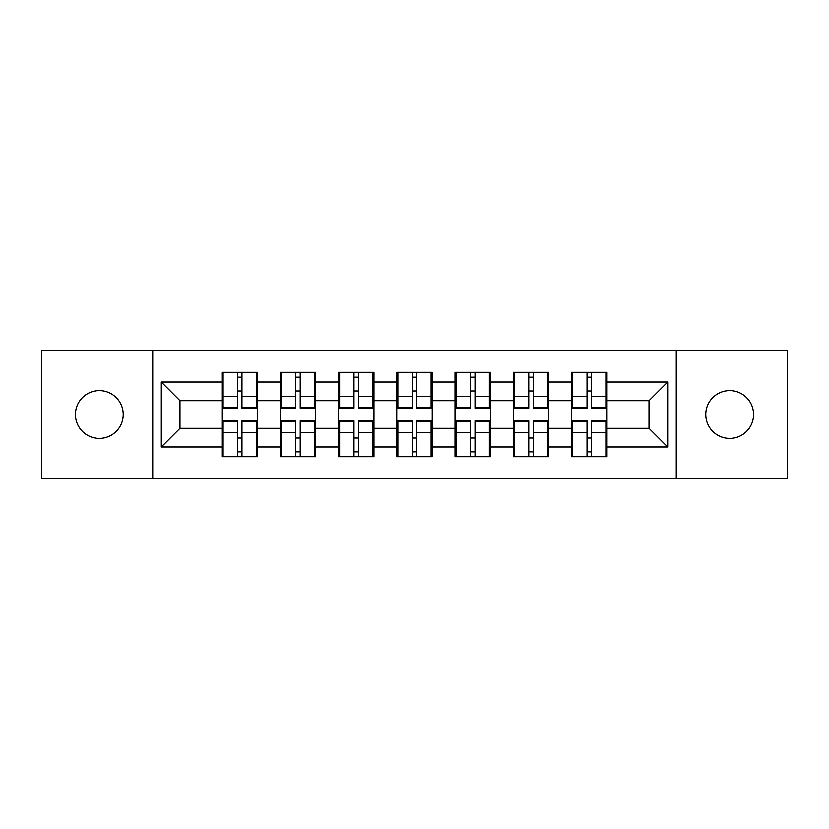 <?xml version="1.0" encoding="UTF-8"?>
<svg xmlns="http://www.w3.org/2000/svg" width="829" height="829" viewBox="0 0 829 829"><rect width="100%" height="100%" fill="white"/><g stroke="black" fill="none" stroke-linecap="round" stroke-linejoin="round"><path stroke-width="1.24" d="M729.665 438.396A23.896 23.896 0 0 1 705.769 414.5A23.896 23.896 0 0 1 729.665 390.604A23.896 23.896 0 0 1 753.571 414.5A23.896 23.896 0 0 1 729.665 438.396M99.335 438.396A23.896 23.896 0 0 1 75.429 414.5A23.896 23.896 0 0 1 99.335 390.604A23.896 23.896 0 0 1 123.231 414.5A23.896 23.896 0 0 1 99.335 438.396M676.267 478.54L787.55 478.54L787.55 350.46L676.267 350.46L676.267 478.54L152.733 478.54L152.733 350.46L41.45 350.46L41.45 478.54L152.733 478.54M607.004 438.209L605.875 438.209M572.642 438.209L571.523 438.209M571.523 390.791L572.642 390.791M605.875 390.791L607.004 390.791M607.004 385.931L605.875 385.931M572.642 385.931L571.523 385.931M571.523 443.069L572.642 443.069M605.875 443.069L607.004 443.069M548.746 438.209L547.627 438.209M514.394 438.209L513.275 438.209M513.275 390.791L514.394 390.791M547.627 390.791L548.746 390.791M548.746 385.931L547.627 385.931M514.394 385.931L513.275 385.931M513.275 443.069L514.394 443.069M547.627 443.069L548.746 443.069M490.488 438.209L489.369 438.209M456.137 438.209L455.017 438.209M455.017 390.791L456.137 390.791M489.369 390.791L490.488 390.791M490.488 385.931L489.369 385.931M456.137 385.931L455.017 385.931M455.017 443.069L456.137 443.069M489.369 443.069L490.488 443.069M432.241 438.209L431.121 438.209M397.879 438.209L396.759 438.209M396.759 390.791L397.879 390.791M431.121 390.791L432.241 390.791M432.241 385.931L431.121 385.931M397.879 385.931L396.759 385.931M396.759 443.069L397.879 443.069M431.121 443.069L432.241 443.069M373.983 438.209L372.863 438.209M339.631 438.209L338.512 438.209M338.512 390.791L339.631 390.791M372.863 390.791L373.983 390.791M373.983 385.931L372.863 385.931M339.631 385.931L338.512 385.931M338.512 443.069L339.631 443.069M372.863 443.069L373.983 443.069M315.725 438.209L314.606 438.209M281.373 438.209L280.254 438.209M280.254 390.791L281.373 390.791M314.606 390.791L315.725 390.791M315.725 385.931L314.606 385.931M281.373 385.931L280.254 385.931M280.254 443.069L281.373 443.069M314.606 443.069L315.725 443.069M676.267 350.46L152.733 350.46M649.014 428.313L649.014 400.687L607.004 400.687L607.004 428.313L649.014 428.313L667.677 446.986L667.677 382.014L607.004 382.014L607.004 372.304L571.523 372.304L571.523 400.687L548.746 400.687L548.746 428.313L571.523 428.313L571.523 400.687M667.677 446.986L607.004 446.986L607.004 456.696L571.523 456.696L571.523 446.986L548.746 446.986L548.746 456.696L513.275 456.696L513.275 446.986L490.488 446.986L490.488 456.696L455.017 456.696L455.017 446.986L432.241 446.986L432.241 456.696L396.759 456.696L396.759 446.986L373.983 446.986L373.983 456.696L338.512 456.696L338.512 446.986L315.725 446.986L315.725 456.696L280.254 456.696L280.254 446.986L257.477 446.986L257.477 456.696L221.996 456.696L221.996 446.986L161.323 446.986L161.323 382.014L221.996 382.014L221.996 400.687L179.986 400.687L179.986 428.313L221.996 428.313L221.996 400.687M571.523 382.014L548.746 382.014L548.746 372.304L513.275 372.304L513.275 382.014L490.488 382.014L490.488 372.304L455.017 372.304L455.017 382.014L432.241 382.014L432.241 372.304L396.759 372.304L396.759 382.014L373.983 382.014L373.983 372.304L338.512 372.304L338.512 382.014L315.725 382.014L315.725 372.304L280.254 372.304L280.254 382.014L257.477 382.014L257.477 372.304L221.996 372.304L221.996 382.014M571.523 428.313L571.523 446.986M548.746 428.313L548.746 446.986M548.746 382.014L548.746 400.687M490.488 428.313L513.275 428.313L513.275 400.687L490.488 400.687L490.488 446.986M513.275 428.313L513.275 446.986M513.275 382.014L513.275 400.687M490.488 382.014L490.488 400.687M432.241 428.313L455.017 428.313L455.017 400.687L432.241 400.687L432.241 446.986M455.017 428.313L455.017 446.986M455.017 382.014L455.017 400.687M432.241 382.014L432.241 400.687M373.983 428.313L396.759 428.313L396.759 400.687L373.983 400.687L373.983 446.986M396.759 428.313L396.759 446.986M396.759 382.014L396.759 400.687M373.983 382.014L373.983 400.687M315.725 428.313L338.512 428.313L338.512 400.687L315.725 400.687L315.725 446.986M338.512 428.313L338.512 446.986M338.512 382.014L338.512 400.687M315.725 382.014L315.725 400.687M257.477 428.313L280.254 428.313L280.254 400.687L257.477 400.687L257.477 446.986M280.254 428.313L280.254 446.986M280.254 382.014L280.254 400.687M257.477 382.014L257.477 400.687M257.477 438.209L256.358 438.209M223.125 438.209L221.996 438.209M221.996 390.791L223.125 390.791M256.358 390.791L257.477 390.791M257.477 385.931L256.358 385.931M223.125 385.931L221.996 385.931M221.996 443.069L223.125 443.069M256.358 443.069L257.477 443.069M221.996 428.313L221.996 446.986M179.986 428.313L161.323 446.986M161.323 382.014L179.986 400.687M607.004 428.313L607.004 446.986M607.004 382.014L607.004 400.687M667.677 382.014L649.014 400.687M256.358 372.304L256.358 408.148L241.975 408.148L241.975 372.304M237.498 372.304L237.498 408.148L223.125 408.148L223.125 372.304M237.498 377.154L241.975 377.154M241.975 390.977L237.498 390.977M223.125 456.696L223.125 420.852L237.498 420.852L237.498 456.696M241.975 456.696L241.975 420.852L256.358 420.852L256.358 456.696M241.975 451.846L237.498 451.846M237.498 438.023L241.975 438.023M314.606 372.304L314.606 408.148L300.233 408.148L300.233 372.304M295.756 372.304L295.756 408.148L281.373 408.148L281.373 372.304M295.756 377.154L300.233 377.154M300.233 390.977L295.756 390.977M372.863 372.304L372.863 408.148L358.491 408.148L358.491 372.304M354.004 372.304L354.004 408.148L339.631 408.148L339.631 372.304M354.004 377.154L358.491 377.154M358.491 390.977L354.004 390.977M431.121 372.304L431.121 408.148L416.738 408.148L416.738 372.304M412.262 372.304L412.262 408.148L397.879 408.148L397.879 372.304M412.262 377.154L416.738 377.154M416.738 390.977L412.262 390.977M489.369 372.304L489.369 408.148L474.996 408.148L474.996 372.304M470.509 372.304L470.509 408.148L456.137 408.148L456.137 372.304M470.509 377.154L474.996 377.154M474.996 390.977L470.509 390.977M547.627 372.304L547.627 408.148L533.244 408.148L533.244 372.304M528.767 372.304L528.767 408.148L514.394 408.148L514.394 372.304M528.767 377.154L533.244 377.154M533.244 390.977L528.767 390.977M281.373 456.696L281.373 420.852L295.756 420.852L295.756 456.696M300.233 456.696L300.233 420.852L314.606 420.852L314.606 456.696M300.233 451.846L295.756 451.846M295.756 438.023L300.233 438.023M339.631 456.696L339.631 420.852L354.004 420.852L354.004 456.696M358.491 456.696L358.491 420.852L372.863 420.852L372.863 456.696M358.491 451.846L354.004 451.846M354.004 438.023L358.491 438.023M397.879 456.696L397.879 420.852L412.262 420.852L412.262 456.696M416.738 456.696L416.738 420.852L431.121 420.852L431.121 456.696M416.738 451.846L412.262 451.846M412.262 438.023L416.738 438.023M456.137 456.696L456.137 420.852L470.509 420.852L470.509 456.696M474.996 456.696L474.996 420.852L489.369 420.852L489.369 456.696M474.996 451.846L470.509 451.846M470.509 438.023L474.996 438.023M514.394 456.696L514.394 420.852L528.767 420.852L528.767 456.696M533.244 456.696L533.244 420.852L547.627 420.852L547.627 456.696M533.244 451.846L528.767 451.846M528.767 438.023L533.244 438.023M605.875 372.304L605.875 408.148L591.502 408.148L591.502 372.304M587.025 372.304L587.025 408.148L572.642 408.148L572.642 372.304M587.025 377.154L591.502 377.154M591.502 390.977L587.025 390.977M572.642 456.696L572.642 420.852L587.025 420.852L587.025 456.696M591.502 456.696L591.502 420.852L605.875 420.852L605.875 456.696M591.502 451.846L587.025 451.846M587.025 438.023L591.502 438.023M237.498 396.635L223.125 396.635M237.498 407.671L223.125 407.671M256.358 396.635L241.975 396.635M256.358 407.671L241.975 407.671M241.975 432.365L256.358 432.365M241.975 421.329L256.358 421.329M223.125 432.365L237.498 432.365M223.125 421.329L237.498 421.329M295.756 396.635L281.373 396.635M295.756 407.671L281.373 407.671M314.606 396.635L300.233 396.635M314.606 407.671L300.233 407.671M354.004 396.635L339.631 396.635M354.004 407.671L339.631 407.671M372.863 396.635L358.491 396.635M372.863 407.671L358.491 407.671M412.262 396.635L397.879 396.635M412.262 407.671L397.879 407.671M431.121 396.635L416.738 396.635M431.121 407.671L416.738 407.671M470.509 396.635L456.137 396.635M470.509 407.671L456.137 407.671M489.369 396.635L474.996 396.635M489.369 407.671L474.996 407.671M528.767 396.635L514.394 396.635M528.767 407.671L514.394 407.671M547.627 396.635L533.244 396.635M547.627 407.671L533.244 407.671M300.233 432.365L314.606 432.365M300.233 421.329L314.606 421.329M281.373 432.365L295.756 432.365M281.373 421.329L295.756 421.329M358.491 432.365L372.863 432.365M358.491 421.329L372.863 421.329M339.631 432.365L354.004 432.365M339.631 421.329L354.004 421.329M416.738 432.365L431.121 432.365M416.738 421.329L431.121 421.329M397.879 432.365L412.262 432.365M397.879 421.329L412.262 421.329M474.996 432.365L489.369 432.365M474.996 421.329L489.369 421.329M456.137 432.365L470.509 432.365M456.137 421.329L470.509 421.329M533.244 432.365L547.627 432.365M533.244 421.329L547.627 421.329M514.394 432.365L528.767 432.365M514.394 421.329L528.767 421.329M587.025 396.635L572.642 396.635M587.025 407.671L572.642 407.671M605.875 396.635L591.502 396.635M605.875 407.671L591.502 407.671M591.502 432.365L605.875 432.365M591.502 421.329L605.875 421.329M572.642 432.365L587.025 432.365M572.642 421.329L587.025 421.329"/></g></svg>
